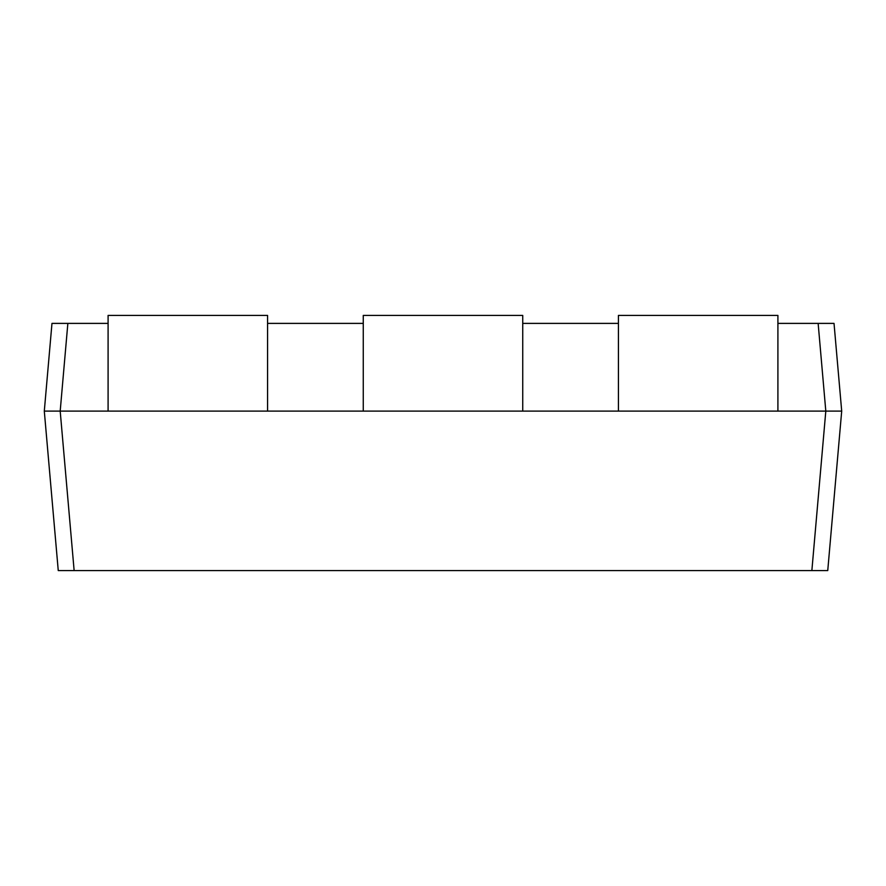 <?xml version="1.0" encoding="UTF-8"?>
<svg xmlns="http://www.w3.org/2000/svg" width="886" height="886" viewBox="0 0 886 886"><rect width="100%" height="100%" fill="white"/><g stroke="black" fill="none" stroke-linecap="round" stroke-linejoin="round"><path stroke-width="1.33" d="M51.975 323.39L67.857 323.39L60.193 411.104L74.136 570.584L58.255 570.584L44.3 411.104L51.975 323.39M108.092 323.39L67.857 323.39M363.26 323.39L267.572 323.39M618.428 323.39L522.74 323.39M818.143 323.39L834.025 323.39L841.7 411.104L827.745 570.584L811.864 570.584L825.807 411.104L818.143 323.39L777.908 323.39M841.7 411.104L522.74 411.104L522.74 315.416L363.26 315.416L363.26 411.104L267.572 411.104L267.572 315.416L108.092 315.416L108.092 411.104L44.3 411.104M811.864 570.584L74.136 570.584M267.572 411.104L108.092 411.104M522.74 411.104L363.26 411.104M618.428 411.104L618.428 315.416L777.908 315.416L777.908 411.104"/></g></svg>
